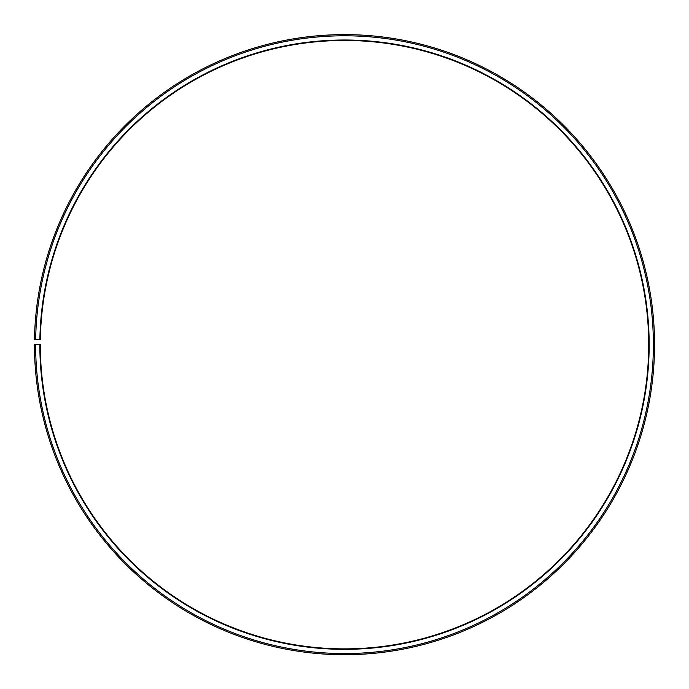 <?xml version="1.0" encoding="UTF-8"?>
<svg xmlns="http://www.w3.org/2000/svg" width="689" height="689" viewBox="0 0 689 689"><rect width="100%" height="100%" fill="white"/><g stroke="black" fill="none" stroke-linecap="round" stroke-linejoin="round"><path stroke-width="1.03" d="M648.702 344.672A304.202 304.202 0 0 0 347.153 40.479A304.202 304.202 0 0 0 40.35 339.358L39.876 339.35A304.667 304.667 0 0 1 347.161 40.014A304.667 304.667 0 0 1 649.167 344.672A304.667 304.667 0 0 1 344.5 649.339A304.667 304.667 0 0 1 39.833 344.672L40.298 344.672A304.202 304.202 0 0 0 344.5 648.866A304.202 304.202 0 0 0 648.702 344.672M35.664 339.281L34.493 339.255A310.05 310.05 0 0 1 347.204 34.631A310.05 310.05 0 0 1 654.55 344.672A310.05 310.05 0 0 1 344.5 654.722A310.05 310.05 0 0 1 34.45 344.672L35.621 344.672A308.879 308.879 0 0 0 344.5 653.551A308.879 308.879 0 0 0 653.379 344.672A308.879 308.879 0 0 0 347.196 35.802A308.879 308.879 0 0 0 35.664 339.281L39.876 339.35M35.621 344.672L39.833 344.672"/></g></svg>
